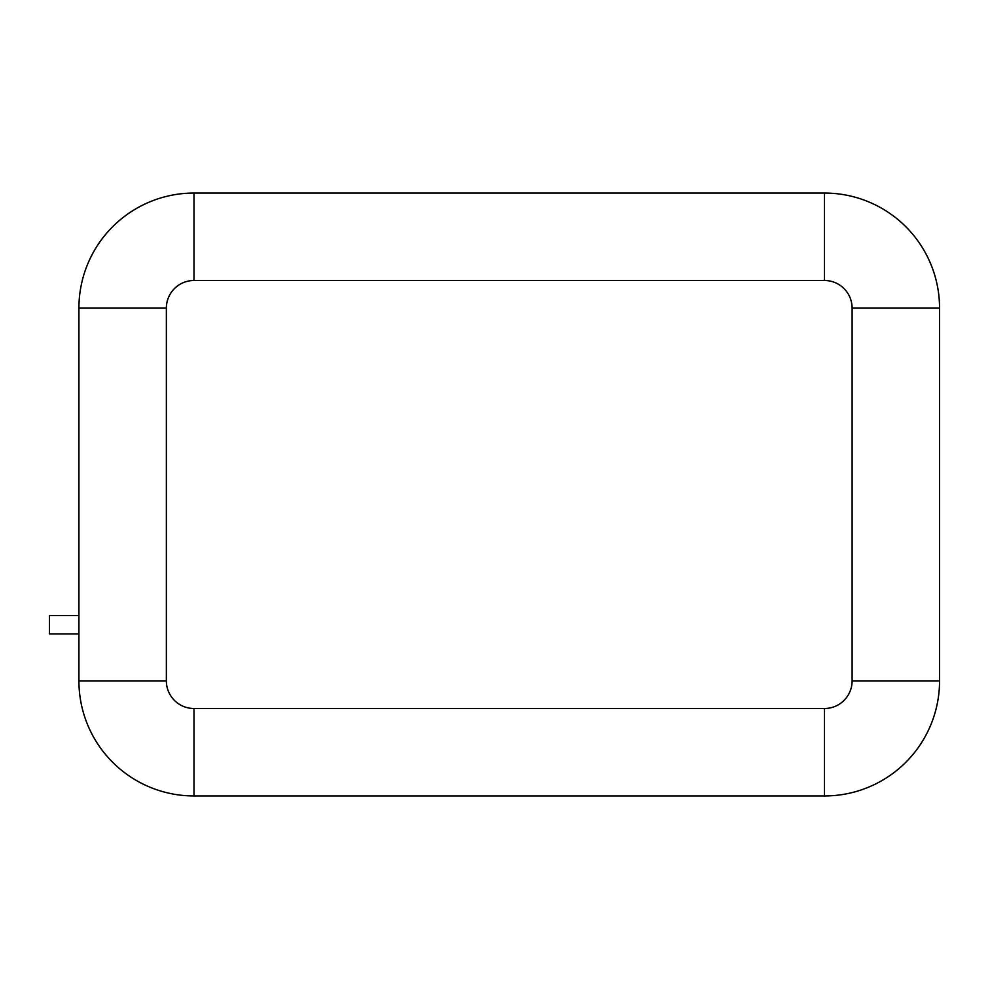 <?xml version="1.0" encoding="UTF-8"?>
<svg xmlns="http://www.w3.org/2000/svg" width="989" height="989" viewBox="0 0 989 989"><rect width="100%" height="100%" fill="white"/><g stroke="black" fill="none" stroke-linecap="round" stroke-linejoin="round"><path stroke-width="1.48" d="M193.98 708.507L193.98 795.947A115.058 115.058 0 0 1 78.922 680.889L78.922 308.111A115.058 115.058 0 0 1 193.98 193.053L193.98 280.493A27.618 27.618 0 0 0 166.362 308.111L78.922 308.111A115.058 115.058 0 0 1 193.98 193.053L824.492 193.053A115.058 115.058 0 0 1 939.55 308.111L939.55 680.889A115.058 115.058 0 0 1 824.492 795.947L824.492 708.507A27.618 27.618 0 0 0 852.11 680.889L939.55 680.889A115.058 115.058 0 0 1 824.492 795.947L193.98 795.947A115.058 115.058 0 0 1 78.922 680.889L166.362 680.889A27.618 27.618 0 0 0 193.98 708.507L824.492 708.507M78.922 633.949L49.45 633.949L49.45 615.541L78.922 615.541M852.11 308.111A27.618 27.618 0 0 0 824.492 280.493L824.492 193.053A115.058 115.058 0 0 1 939.55 308.111L852.11 308.111L852.11 680.889M193.98 280.493L824.492 280.493M166.362 308.111L166.362 680.889"/></g></svg>
